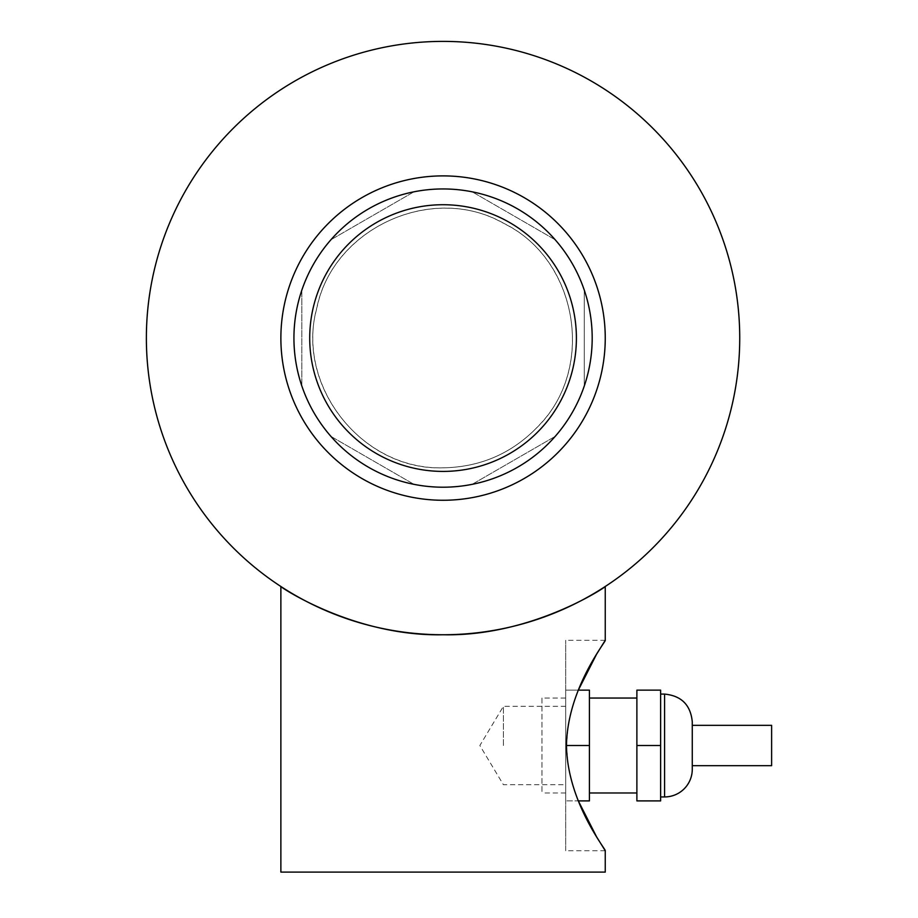 <?xml version="1.0" encoding="UTF-8"?>
<svg xmlns="http://www.w3.org/2000/svg" width="918" height="918" viewBox="0 0 918 918"><rect width="100%" height="100%" fill="white"/><g stroke="black" fill="none" stroke-linecap="round" stroke-linejoin="round"><path stroke-width="0.69" stroke-dasharray="4.59 3.44" d="M541.953 698.047L541.953 792.98L541.953 698.047L565.683 698.047L565.683 792.98L565.683 698.047M771.625 765.692L771.625 725.346M692.275 765.692L692.275 725.346L692.275 765.692M692.275 721.778L692.275 769.25M660.627 796.939L660.627 694.088L660.627 796.939M636.885 745.519L636.885 690.141L660.627 690.141L660.627 745.519L636.885 745.519L636.885 800.898L660.627 800.898L660.627 745.519M636.885 792.98L636.885 698.047L636.885 792.98M589.425 792.98L589.425 698.047L589.425 792.98M589.425 745.519L589.425 800.898L565.683 800.898L578.329 800.898L573.061 786.37L568.219 766.312L566.475 745.519L568.219 724.727L573.061 704.657L578.329 690.141L565.683 690.141L565.683 745.519L565.683 690.141L589.425 690.141L589.425 745.519L565.683 745.519L565.683 800.898L565.683 745.519L566.475 745.519M555.172 239.736L472.162 191.805L555.172 239.736A149.129 149.129 0 0 1 584.284 290.145L584.284 386.008L584.284 290.145A149.129 149.129 0 0 0 555.172 239.736M413.961 191.805L330.939 239.736L413.961 191.805A149.129 149.129 0 0 1 472.162 191.805A149.129 149.129 0 0 0 413.961 191.805M301.838 290.145L301.838 386.008L301.838 290.145A149.129 149.129 0 0 1 330.939 239.736A149.129 149.129 0 0 0 301.838 290.145M330.939 436.406L413.961 484.337L330.939 436.406A149.129 149.129 0 0 1 301.838 386.008A149.129 149.129 0 0 0 330.939 436.406M472.162 484.337L555.172 436.406L472.162 484.337A149.129 149.129 0 0 1 413.961 484.337A149.129 149.129 0 0 0 443.061 487.206A149.129 149.129 0 0 1 293.932 338.076A149.129 149.129 0 0 1 443.061 188.947A149.129 149.129 0 0 1 592.19 338.076A149.129 149.129 0 0 1 443.061 487.206A149.129 149.129 0 0 0 472.162 484.337M584.284 386.008A149.129 149.129 0 0 1 555.172 436.406A149.129 149.129 0 0 0 584.284 386.008M280.874 338.076A162.188 162.188 0 0 1 443.061 175.889A162.188 162.188 0 0 1 605.249 338.076A162.188 162.188 0 0 1 443.061 500.264A162.188 162.188 0 0 1 280.874 338.076A162.188 162.188 0 0 1 443.061 175.889A162.188 162.188 0 0 1 605.249 338.076A162.188 162.188 0 0 1 443.061 500.264A162.188 162.188 0 0 1 280.874 338.076M503.397 745.519L503.397 706.332L503.397 745.519M565.683 745.519L565.683 706.332L565.683 745.519M605.249 850.734L565.683 850.734L565.683 640.294L565.683 850.734M280.874 872.1L605.249 872.1M739.736 338.076A296.686 296.686 0 0 1 443.061 634.751A296.686 296.686 0 0 1 146.375 338.076A296.686 296.686 0 0 1 443.061 41.39A296.686 296.686 0 0 1 739.736 338.076M664.575 796.939L664.575 694.088M565.683 792.98L541.953 792.98M443.061 467.824C361.44 470.739 294.265 384.137 317.387 305.809C334.863 226.023 435.442 182.498 505.566 224.371C578.501 261.137 595.644 369.392 537.638 426.893C511.751 453.572 480.229 467.216 443.061 467.824C360.556 469.947 296.227 384.745 316.435 309.768C331.398 229.477 430.553 182.808 501.962 222.466C576.011 256.925 596.551 364.584 540.381 423.875C514.241 452.471 481.789 467.113 443.061 467.824M565.683 706.332L503.397 706.332L479.85 745.519L503.397 784.706L565.683 784.706M605.249 640.294L565.683 640.294"/><path stroke-width="1.38" d="M692.275 725.346L771.625 725.346L771.625 765.692L692.275 765.692M660.627 694.088L664.575 694.088C681.385 695.741 690.623 704.967 692.275 721.778L692.275 769.25A27.689 27.689 0 0 1 664.575 796.939L660.627 796.939M636.885 745.519L636.885 800.898L660.627 800.898L660.627 745.519L636.885 745.519L636.885 690.141L660.627 690.141L660.627 745.519M636.885 792.98L589.425 792.98M605.249 850.734L605.249 872.1L280.874 872.1L280.874 586.499C279.841 586.717 354.474 636.725 443.061 634.751C531.637 636.725 606.282 586.717 605.249 586.499L605.249 640.294C606.982 640.225 567.347 688.19 566.475 745.519C567.347 802.848 606.982 850.814 605.249 850.734L596.574 836.803L578.329 800.898L589.425 800.898L589.425 745.519L566.475 745.519M605.249 640.294L596.574 654.224L578.329 690.141L589.425 690.141L589.425 745.519M605.249 586.499C606.282 586.717 531.637 636.725 443.061 634.751C354.474 636.725 279.841 586.717 280.874 586.499M592.19 338.076A149.129 149.129 0 0 0 443.061 188.947A149.129 149.129 0 0 0 293.932 338.076A149.129 149.129 0 0 0 443.061 487.206A149.129 149.129 0 0 0 592.19 338.076M576.401 338.076A133.339 133.339 0 0 1 376.391 453.549A133.339 133.339 0 0 1 376.391 222.592A133.339 133.339 0 0 1 576.401 338.076M443.061 500.264A162.188 162.188 0 0 1 280.874 338.076A162.188 162.188 0 0 1 443.061 175.889A162.188 162.188 0 0 1 605.249 338.076A162.188 162.188 0 0 1 443.061 500.264M605.249 338.076A162.188 162.188 0 0 1 443.061 500.264A162.188 162.188 0 0 1 280.874 338.076A162.188 162.188 0 0 1 443.061 175.889A162.188 162.188 0 0 1 605.249 338.076M739.736 338.076A296.686 296.686 0 0 1 443.061 634.751A296.686 296.686 0 0 1 146.375 338.076A296.686 296.686 0 0 1 443.061 41.39A296.686 296.686 0 0 1 739.736 338.076M664.575 694.088L664.575 796.939M589.425 698.047L636.885 698.047"/></g></svg>
